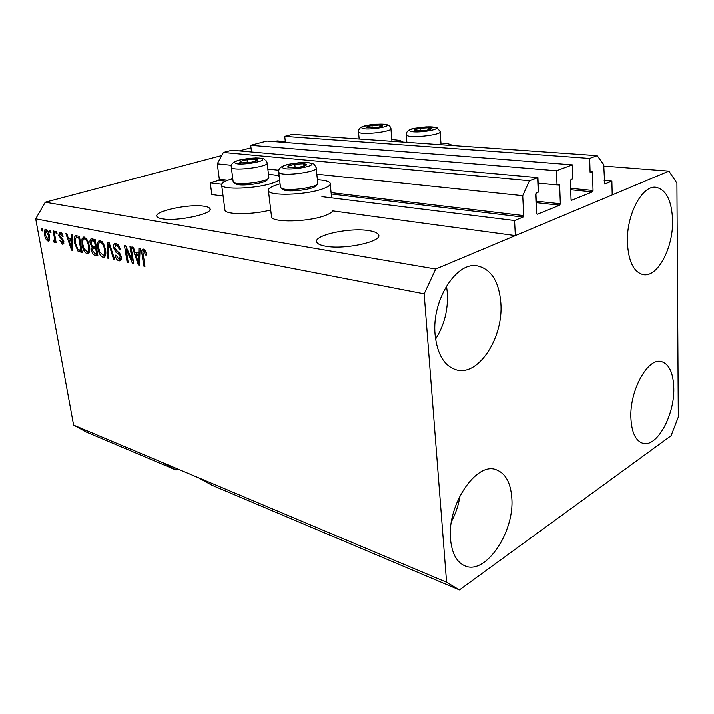 <?xml version="1.0" encoding="UTF-8"?>
<svg xmlns="http://www.w3.org/2000/svg" width="714" height="714" viewBox="0 0 714 714"><rect width="100%" height="100%" fill="white"/><g stroke="black" fill="none" stroke-linecap="round" stroke-linejoin="round"><path stroke-width="1.07" d="M572.369 164.845L556.474 170.744L250.703 145.263L266.92 141.006L572.369 164.845L572.851 178.812L571.021 179.517L570.397 180.937L571.048 199.42L571.566 200.331L592.433 191.87L593.031 190.486L592.504 172.377L591.995 171.458L590.085 172.163L589.675 158.419L597.154 155.643L603.714 164.622L604.678 184.025L611.871 181.151L604.124 180.472M611.871 181.151L612.201 194.931L515.329 235.611L332.715 210.898C331.76 212.602 328.824 214.298 323.924 215.976C307.1 222.018 273.114 222.643 271.561 217.092L268.473 190.959C269.963 196.002 304.173 195.083 321.166 189.406C328.083 187.148 331.073 185.033 330.136 183.052C328.877 181.258 324.638 180.169 317.4 179.785M597.154 155.643L292.463 134.303L284.725 136.329L589.675 158.419M285.413 142.452L284.725 136.329M590.085 172.163L592.504 172.377M251.515 151.957L250.703 145.263M515.329 235.611L514.562 220.537L523.023 217.11L523.692 215.619L522.728 195.681L529.449 180.767L537.91 177.634L538.543 192.048L536.589 192.807L535.928 194.279L536.785 213.352L537.339 214.28L559.714 205.213L560.347 203.776L559.633 185.105L559.089 184.167L557.027 184.917L538.16 183.15M557.027 184.917L556.474 170.744M537.91 177.634L231.898 150.199L223.384 152.439L529.449 180.767M231.452 165.291L217.297 163.809L223.384 152.439M522.728 195.681L316.82 174.198M278.853 170.235L267.866 169.084M227.748 180.294L219.332 179.294L217.297 163.809M219.332 179.294L218.716 180.428L210.255 182.829L221.599 184.23M514.562 220.537L321.916 196.662M223.098 196.055L211.826 194.529L210.255 182.829M325.7 246.232C345.032 249.989 383.757 241.261 378.411 234.594C377.322 232.764 374.091 231.443 368.727 230.622C349.333 227.302 312.223 235.54 316.882 242.385C317.837 244.09 320.773 245.375 325.7 246.232M162.167 218.814C176.965 221.768 214.2 213.665 209.907 208.604C209.3 207.533 207.381 206.748 204.133 206.257C189.21 203.615 153.251 211.308 156.937 216.538C157.482 217.547 159.222 218.305 162.167 218.814M673.802 388.407C674.56 415.361 656.764 447.758 642.85 443.287C635.522 440.859 631.533 432.238 630.873 417.413C629.748 390.094 647.893 357.536 661.28 361.543C669.188 363.953 673.364 372.904 673.802 388.407M511.786 497.899C514.767 531.68 485.779 575.35 464.948 565.899C456.692 562.311 451.891 553.439 450.525 539.302C446.902 504.905 476.399 461.422 496.159 469.714C505.458 473.204 510.662 482.602 511.786 497.899M460.048 495.578C458.638 504.727 455.773 513.384 451.444 521.55M500.844 303.039C503.602 337.276 478.826 376.171 456.665 369.95C444.429 366.318 437.236 354.528 435.067 334.58C431.613 300.094 456.496 261.154 477.568 265.947C491.294 269.321 499.05 281.691 500.844 303.039M446.482 286.028L447.348 292.936C448.213 309.894 444.286 325.281 435.558 339.114M672.588 220.688C673.231 247.874 657.701 277.38 643.457 274.703C633.782 272.409 628.427 261.627 627.392 242.358C626.365 214.932 642.091 185.158 655.845 187.273C666.287 189.531 671.865 200.67 672.588 220.688M280.075 183.846L278.264 184.364C270.865 186.64 267.607 188.844 268.473 190.959M270.722 209.97C253.399 214.753 226.311 214.896 224.964 210.353L224.83 209.3M279.611 179.883C278.023 181.106 275.22 182.329 271.195 183.534C254.55 188.764 222.973 189.817 221.688 185.301C220.921 183.284 224.348 181.16 231.97 178.928L232.773 178.705M440.922 142.961C447.098 143.309 450.837 144.148 452.158 145.486M459.414 589.951L446.571 582.267L424.152 293.865L435.692 269.053L668.911 171.119L676.908 183.159L678.3 417.047L671.062 435.727L459.414 589.951L211.897 485.19L198.465 477.702L73.604 425.08L35.7 218.841L45.268 202.214L221.733 155.518M446.571 582.267L198.465 477.702M162.569 462.574L175.956 469.982L177.893 469.036M175.956 469.982L86.742 432.22L73.604 425.08M239.324 150.868L251.007 147.78M274.39 141.586L277.094 140.872L285.305 141.506M435.692 269.053L45.268 202.214M668.911 171.119L603.749 166.085M271.409 215.824L271.561 217.092M132.135 260.217L129.966 246.589L131.055 246.812L133.768 263.93L132.617 263.68L126.092 249.159L128.261 262.716L127.19 262.475L124.468 245.473L125.61 245.705L132.135 260.217L133.125 259.896M113.633 247.803C113.303 245.393 113.758 243.965 115.016 243.519L115.998 243.536C118.158 244.197 119.595 246.339 120.309 249.954L119.292 249.954C118.756 247.446 117.73 245.964 116.23 245.5L115.552 245.482L114.668 247.972L117.703 251.685C119.416 252.488 120.577 254.229 121.184 256.906C121.505 259.146 121.085 260.476 119.925 260.896L118.997 260.878C117.06 260.289 115.757 258.397 115.097 255.184L116.096 255.193L118.64 258.905L119.336 258.923L120.122 256.638L119.515 254.853L115.838 252.149L113.633 247.803L114.615 247.499M107.591 258.138L107.939 242.108L109.01 242.332L114.74 259.726L113.669 259.485L108.858 244.197L108.653 258.379L107.591 258.138L108.662 257.808M100.192 240.323L103.512 243.528L105.458 249.454C106.27 253.595 105.752 256.228 103.905 257.352L103.03 257.335C100.263 255.898 98.505 252.792 97.773 248.017L97.764 242.278L99.371 240.315L100.192 240.323M84.288 237.093L87.501 240.234L89.42 246.053C90.241 250.141 89.75 252.738 87.965 253.836L87.144 253.818C84.466 252.417 82.753 249.364 82.012 244.67L81.958 239.029L83.511 237.084L84.288 237.093M50.069 232.505L49.659 230.256L50.569 230.443L50.971 232.693L50.069 232.505L50.899 232.273M44.563 234.808C43.92 231.898 44.197 230.051 45.393 229.274L45.866 229.292C47.668 230.247 48.829 232.38 49.346 235.7C49.962 238.547 49.677 240.35 48.507 241.091L48.008 241.073C46.231 240.136 45.089 238.048 44.563 234.808L45.384 234.576M143.559 249.132L145.424 250.712L146.709 255.041L145.629 255.032L143.817 251.158L142.916 252.247L144.978 266.411L143.871 266.17L142.05 254.443C141.434 251.747 141.729 249.971 142.907 249.124L143.559 249.132M424.152 293.865L35.7 218.841M71.632 239.368L71.587 234.719L72.578 234.915L72.471 250.373L71.552 250.168L65.858 233.549L66.83 233.746L68.464 238.708L72.551 239.101M58.709 235.495L59.619 232.193L60.226 232.211C61.547 232.594 62.511 233.996 63.1 236.388L62.207 236.405L60.458 233.853L59.583 235.397L63.858 241.341L63.028 244.206L62.395 244.197L59.708 240.448L60.592 240.439L62.064 242.537L62.975 241.377L58.709 235.495L59.557 235.245M56.201 233.773L55.79 231.506L56.709 231.693L57.111 233.96L56.201 233.773L57.031 233.532M54.237 236.932L53.166 230.97L54.077 231.157L56.138 242.644L55.228 242.448L54.907 240.618L54.362 242.421L53.229 241.618L53.273 240.065L54.077 240.404L54.496 239.235L54.237 236.932L55.067 236.691M41.814 230.809L41.403 228.578L42.287 228.757L42.697 230.988L41.814 230.809L42.626 230.577M74.595 243.197C73.765 239.36 74.14 236.869 75.711 235.727L79.406 236.307L82.199 252.524L78.076 251.328L74.595 243.197L75.47 242.938M90.116 243.144C89.696 240.788 90.044 239.368 91.169 238.869L95.132 239.502L97.907 255.996L94.935 255.344C93.338 254.969 92.231 253.408 91.624 250.659L92.106 247.446L90.116 243.144L91.035 242.867M138.811 253.39L138.927 248.41L140.069 248.651L139.391 265.18L138.329 264.939L132.268 247.062L133.402 247.294L135.133 252.622L139.89 253.051M402.732 142.024C401.705 140.694 398.064 139.89 391.825 139.614M268.5 174.511C273.498 174.689 277.059 175.251 279.192 176.197M146.656 254.702L145.629 255.032M145.397 250.659L143.817 251.158M144.888 265.831L143.871 266.17M143.068 254.122L142.05 254.443M143.871 251.051L144.103 249.329M72.48 249.891L71.552 250.168M70.391 240.27L69.963 239.02M72.542 240.341L69.097 240.645L71.721 248.606L71.65 241.18L69.097 240.645M72.507 245.402L71.614 245.67M72.533 240.921L71.65 241.18M72.489 248.374L71.721 248.606M63.037 236.164L62.207 236.405M61.895 233.433L60.458 233.853M63.6 243.831L62.395 244.197M63.832 243.385L62.814 242.474M63.823 241.127L62.975 241.377M63.501 240.065L62.511 240.35M60.61 233.692L60.806 232.416M56.058 242.198L55.228 242.448M55.737 240.377L54.907 240.618M54.862 241.145L53.229 241.618M55.255 240.52L55.273 240.056M55.478 238.949L54.496 239.235M49.034 240.779L48.008 241.073M49.373 240.216L48.472 239.324M46.267 230.809L46.526 229.569M47.74 239.458L48.454 235.513L45.901 230.908L45.437 234.879L47.74 239.458M49.266 235.281L48.454 235.513M47.472 230.533L46.142 230.917M82.012 251.417L80.102 250.712L78.076 251.328M80.102 250.712L79.459 250.105M76.309 237.61L76.817 235.781M79.549 237.155L76.184 237.646L75.229 239.556L75.55 243.429L77.933 249.463L80.914 250.427L78.772 238.012L76.184 237.646M81.798 250.159L80.914 250.427M79.656 237.753L78.772 238.012M79.156 237.075L77.121 237.673M88.831 253.3L87.144 253.818M88.955 253.131L87.278 251.953M82.904 244.402L82.012 244.67M83.859 239.065L84.002 238.422L81.958 239.029M84.002 238.422L84.555 237.164M86.251 238.369L84.047 239.003C82.699 239.859 82.342 241.832 82.985 244.929L84.029 248.686L87.42 251.935C88.786 251.051 89.116 249.007 88.429 245.821C87.893 242.314 86.617 240.047 84.618 239.012L84.047 239.003M87.42 251.935L89.661 251.248M89.33 245.554L88.429 245.821M86.358 238.494L84.618 239.012M97.72 254.871L95.132 253.541M92.534 250.373L91.624 250.659M93.57 248.499L94.15 246.83L92.106 247.446M92.008 240.698L92.356 238.94M95.283 240.368L91.767 240.779M96.577 248.061L95.06 247.91M96.586 253.863L95.765 248.954L93.132 248.499L92.57 250.605L94.962 253.506L97.506 253.577M96.676 248.668L95.765 248.954M95.096 247.901L93.052 248.526M95.435 247.026L94.462 241.234L91.562 240.841L91.097 243.34C91.553 245.411 92.392 246.508 93.596 246.633L96.354 246.749M95.381 240.957L94.462 241.234M94.534 240.216L92.481 240.832M104.815 256.772L103.03 257.335M104.913 256.656L103.128 255.451M98.702 247.74L97.773 248.017M99.657 242.358L99.817 241.662L97.764 242.278M99.817 241.662L100.415 240.386M102.209 241.618L99.924 242.269C98.523 243.144 98.148 245.143 98.791 248.285L99.835 252.104L103.351 255.416C104.753 254.514 105.119 252.444 104.431 249.213C103.896 245.643 102.593 243.331 100.531 242.278L99.924 242.269M103.351 255.416L105.672 254.684M105.36 248.927L104.431 249.213M102.316 241.734L100.531 242.278M114.57 259.2L113.669 259.485M109.554 243.983L108.858 244.197M120.255 249.659L119.292 249.954M118.176 244.902L116.23 245.5M118.113 244.831L117.435 244.902M120.773 260.307L118.997 260.878M120.862 260.164L119.059 258.95M121.077 256.335L120.122 256.638M120.461 254.559L119.515 254.853M117.578 251.605L115.838 252.149M115.597 245.464L116.123 243.563M133.67 263.332L132.617 263.68M127.03 248.865L126.092 249.159M128.172 262.163L127.19 262.475M139.417 264.582L138.329 264.939M137.034 254.318L136.57 252.926M139.837 254.452L137.891 254.041L135.803 254.711L138.578 263.279L138.766 255.335L135.803 254.711M139.614 259.789L138.561 260.128M139.81 254.996L138.766 255.335M139.489 262.975L138.578 263.279M414.861 130.51L425.785 130.457L431.283 128.859C431.711 128.27 430.738 127.904 428.355 127.744L420.019 128.208L414.522 129.787L414.861 130.51M430.533 129.314L431.283 128.859L428.355 127.744L420.019 128.208L414.522 129.787L416.476 130.832M428.516 129.939L428.355 127.744M420.225 130.948L420.019 128.208M287.804 167.094L290.125 167.692L299.211 167.263L306.029 165.273C306.877 164.515 306.119 164.006 303.753 163.747L294.775 164.184L287.965 166.139L287.804 167.094M303.53 166.344L306.029 165.273L303.753 163.747L294.775 164.184L287.965 166.139L290.045 167.683M316.936 184.462L316.159 185.39C315.829 189.228 287.599 192.869 283.155 189.629L282.824 189.406M280.415 186.8L281.2 188.139C286.091 191.709 317.462 187.666 317.784 183.444L316.204 168.325M304.021 166.192L303.753 163.747M295.168 167.701L294.775 164.184M239.886 162.274L241.93 162.828L250.498 162.408L257.281 160.534C258.227 159.82 257.629 159.347 255.469 159.106L246.99 159.534L240.225 161.382L239.886 162.274M255.3 161.373L257.281 160.534L255.469 159.106L246.99 159.534L240.225 161.382L241.859 162.819M268.169 178.625L267.339 179.651C267.063 183.186 239.743 186.872 235.7 183.9L235.317 183.623M233.112 181.338L233.799 182.481C238.253 185.747 268.598 181.659 268.875 177.768L267.179 163.265M255.728 161.23L255.469 159.106M247.392 162.765L246.99 159.534M366.585 127.619L376.822 127.547L382.329 126.03C382.865 125.477 382.044 125.128 379.848 124.977L371.94 125.432L366.434 126.931L366.585 127.619M381.74 126.369L382.329 126.03L379.848 124.977L371.94 125.432L366.434 126.931L368.112 127.931M380.018 126.931L379.848 124.977M372.172 128.002L371.94 125.432M593.031 190.486L570.664 188.353M592.433 191.87L570.709 189.772M559.633 185.105L557.152 184.872M560.347 203.776L536.241 201.187M559.714 205.213L536.303 202.669M523.692 215.619L331.1 192.628M523.023 217.11L331.242 193.994M225.463 181.24L218.716 180.428M62.93 239.012L61.359 239.467M81.619 251.328L79.593 251.944M96.979 254.711L94.935 255.344M96.051 247.945L94.007 248.57M110.447 246.687L109.688 246.919M119.3 252.899L117.73 253.39M410.496 131.153C415.486 133.527 441.814 129.609 435.21 127.494C429.98 125.236 404.472 128.993 410.496 131.153M437.147 127.779L440.119 131.447C443.162 134.544 412.549 138.373 407.114 135.562L406.239 134.428M282.815 167.852C286.341 171.083 316.489 166.496 311.054 163.577C307.163 160.498 278.103 164.88 282.815 167.852M314.419 164.631L316.132 167.638C319.836 171.69 283.128 176.777 279.094 172.752L278.683 171.708M235.076 162.997C237.708 166.005 266.786 161.65 262.324 158.927C259.325 156.063 231.265 160.222 235.076 162.997M265.903 160.275L267.107 162.703C270.535 166.442 234.594 171.494 231.532 167.674L231.274 166.889M237.646 163.783L240.448 163.104M257.352 161.141L260.182 161.159M362.355 128.234C366.478 130.475 392.004 126.726 386.319 124.736C381.954 122.603 357.205 126.2 362.355 128.234M388.362 125.093C389.344 125.271 390.183 126.387 390.897 128.431C393.744 131.331 363.694 135.16 359.124 132.465L358.482 131.546M378.411 234.594L378.563 236.325M209.907 208.604L210.032 209.514M331.635 197.867L330.252 184.274M224.964 210.353L221.688 185.301M143.523 251.158L145.344 250.578M60.083 233.844L61.823 233.335M62.529 242.555L63.957 242.135M54.077 240.404L55.656 239.94M47.981 239.467L49.623 238.994M45.901 230.908L47.427 230.479M93.132 248.499L95.185 247.874M91.722 240.788L93.775 240.172M115.552 245.482L117.623 244.84M119.336 258.923L121.3 258.298M441.047 144.71L440.154 132.001M406.864 142.318L406.284 134.973C406.141 131.358 408.872 129.118 414.486 128.252L426.285 126.815L436.691 127.601M283.155 189.629L281.2 188.139M280.486 187.496L278.755 172.386C277.933 168.665 281.191 165.951 288.518 164.238L299.594 162.622L308.823 162.676L313.428 163.934M304.387 166.023L305.155 165.764M235.7 183.9L233.799 182.481M233.183 181.918L231.336 167.442C230.452 163.925 233.674 161.328 241.002 159.633L255.71 157.892C261.101 158.053 264.135 158.544 264.832 159.392M256.085 161.069L256.674 160.864M391.959 141.274L390.933 128.904M359.16 138.971L358.517 132.01C358.321 128.565 360.873 126.44 366.193 125.61C372.503 123.959 379.732 123.709 387.863 124.87"/></g></svg>

